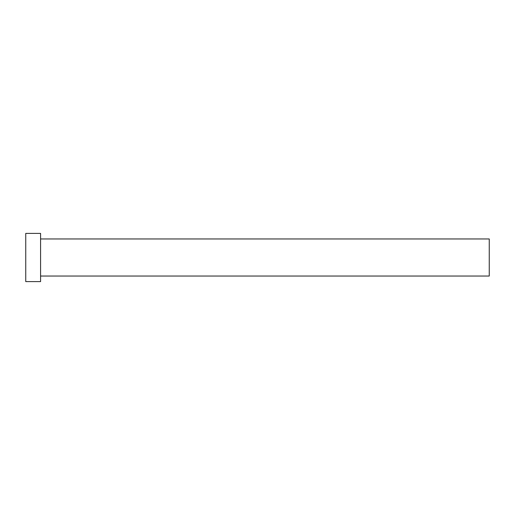 <?xml version="1.0" encoding="UTF-8"?>
<svg xmlns="http://www.w3.org/2000/svg" width="515" height="515" viewBox="0 0 515 515"><rect width="100%" height="100%" fill="white"/><g stroke="black" fill="none" stroke-linecap="round" stroke-linejoin="round"><path stroke-width="0.77" d="M40.582 238.96L489.25 238.96L489.25 276.04L40.582 276.04M40.582 257.5L40.582 281.602L25.75 281.602L25.75 233.398L40.582 233.398L40.582 257.5"/></g></svg>
